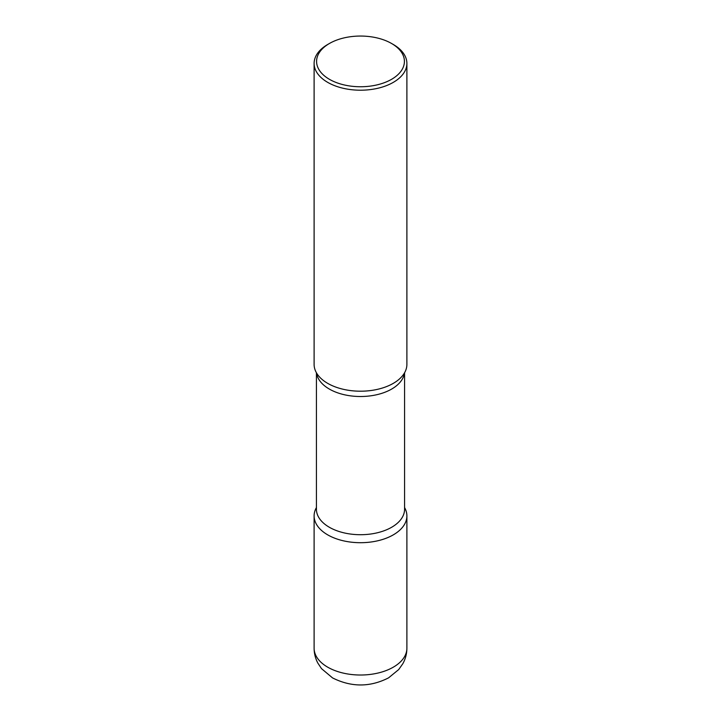 <?xml version="1.0" encoding="UTF-8"?>
<svg xmlns="http://www.w3.org/2000/svg" width="721" height="721" viewBox="0 0 721 721"><rect width="100%" height="100%" fill="white"/><g stroke="black" fill="none" stroke-linecap="round" stroke-linejoin="round"><path stroke-width="1.08" d="M327.695 534.856A46.387 26.785 0 0 0 378.255 540.66A46.387 26.785 0 0 0 406.887 515.921A46.387 26.785 0 0 0 404.571 507.557A46.387 26.785 180 0 1 393.305 534.856A46.387 26.785 180 0 1 336.193 538.731A46.387 26.785 180 0 1 316.429 507.557A46.387 26.785 0 0 0 314.113 515.921A46.387 26.785 0 0 0 327.695 534.856M329.443 43.476L327.695 44.486A46.387 26.785 0 0 0 314.113 63.421L314.113 364.411A46.387 26.785 0 0 0 327.695 383.356A46.387 26.785 0 0 0 378.255 389.16A46.387 26.785 0 0 0 406.887 364.411L406.887 63.421A46.387 26.785 0 0 0 393.305 44.486L391.548 43.476A43.918 25.352 0 0 0 391.548 43.476A43.918 25.352 0 0 0 329.443 43.476A43.918 25.352 0 0 0 329.452 79.328A43.918 25.352 0 0 0 391.548 79.328A43.918 25.352 0 0 0 391.557 43.476L393.305 44.486M314.113 63.421A46.387 26.785 0 0 0 327.695 82.365A46.387 26.785 0 0 0 378.255 88.169A46.387 26.785 0 0 0 406.887 63.421M402.201 376.155A46.387 26.785 180 0 1 393.305 383.356A46.387 26.785 180 0 1 318.799 376.155M406.887 648.233C406.851 653.749 405.499 658.904 402.832 663.699L398.713 669.557L388.592 677.839C370.08 687.302 351.406 687.329 332.57 677.929L321.521 668.646L317.817 663.041C315.374 658.417 314.14 653.487 314.113 648.233A46.387 26.785 0 0 0 327.695 667.168A46.387 26.785 0 0 0 378.255 672.981A46.387 26.785 0 0 0 406.887 648.233L406.887 515.921M404.445 373A44.071 25.442 180 0 1 391.665 389.061A44.071 25.442 180 0 1 345.197 394.928A44.071 25.442 180 0 1 316.555 373M404.571 372.775L404.571 509.269A44.071 25.442 180 0 1 391.665 527.258A44.071 25.442 180 0 1 343.638 532.774A44.071 25.442 180 0 1 316.429 509.269L316.429 372.775M314.113 648.233L314.113 515.921"/></g></svg>
